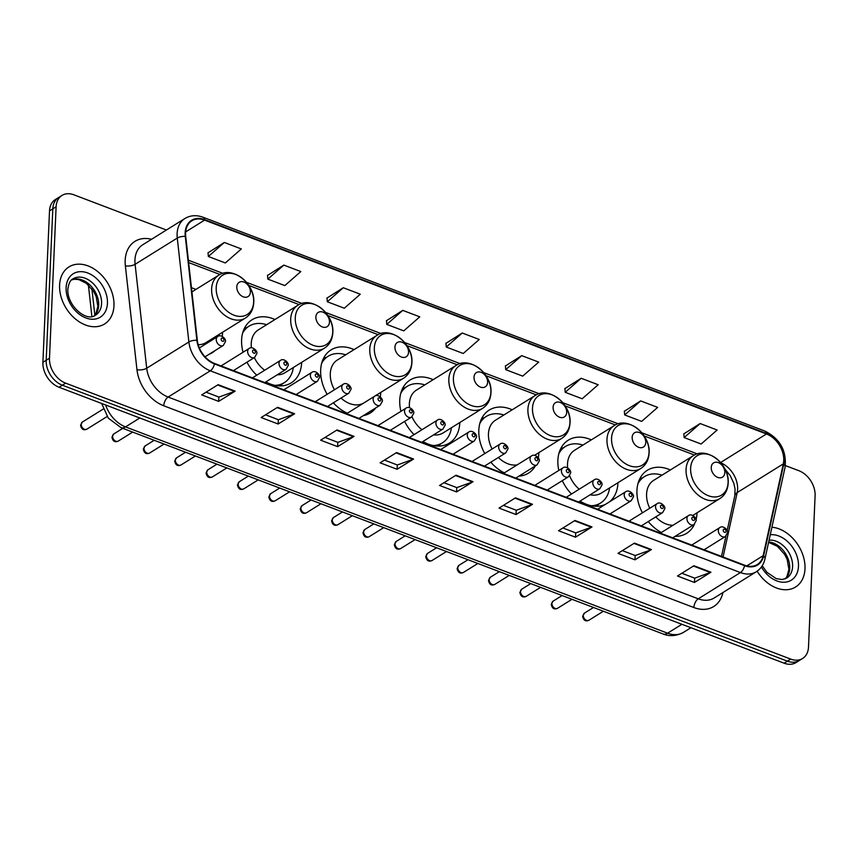<?xml version="1.0" encoding="UTF-8"?>
<svg xmlns="http://www.w3.org/2000/svg" width="858" height="858" viewBox="0 0 858 858"><rect width="100%" height="100%" fill="white"/><g stroke="black" fill="none" stroke-linecap="round" stroke-linejoin="round"><path stroke-width="1.29" d="M670.345 469.98A37.141 26.802 58.1 0 0 647.35 470.27A37.141 26.802 58.1 0 0 636.958 490.379A37.141 26.802 58.1 0 0 642.417 512.827M648.262 521.567A37.141 26.802 58.1 0 0 661.368 532.507M675.064 536.357A37.141 26.802 58.1 0 0 686.615 533.333A37.141 26.802 58.1 0 0 694.465 524.238M696.042 519.766A37.141 26.802 58.1 0 0 696.996 513.223A37.141 26.802 58.1 0 0 697.018 512.816M591.269 439.886A37.141 26.802 58.1 0 0 568.275 440.175A37.141 26.802 58.1 0 0 557.882 460.285A37.141 26.802 58.1 0 0 558.805 470.441M562.301 480.652A37.141 26.802 58.1 0 0 571.46 494.036M580.029 501.093A37.141 26.802 58.1 0 0 605.426 504.375M609.491 501.844A37.141 26.802 58.1 0 0 617.932 483.129A37.141 26.802 58.1 0 0 617.942 482.722M512.205 409.802A37.141 26.802 58.1 0 0 489.199 410.081A37.141 26.802 58.1 0 0 478.818 430.19A37.141 26.802 58.1 0 0 484.781 453.571M490.808 462.205A37.141 26.802 58.1 0 0 504.322 472.887M519.004 476.126A37.141 26.802 58.1 0 0 528.464 473.144A37.141 26.802 58.1 0 0 535.317 465.969M538.298 457.829A37.141 26.802 58.1 0 0 538.856 453.035A37.141 26.802 58.1 0 0 538.867 452.627M433.129 379.708A37.141 26.802 58.1 0 0 410.135 379.987A37.141 26.802 58.1 0 0 399.742 400.096A37.141 26.802 58.1 0 0 400.922 411.347M404.622 421.417A37.141 26.802 58.1 0 0 414.082 434.631M422.897 441.516A37.141 26.802 58.1 0 0 449.399 443.05A37.141 26.802 58.1 0 0 459.781 422.94A37.141 26.802 58.1 0 0 459.802 422.533M354.054 349.614A37.141 26.802 58.1 0 0 331.059 349.892A37.141 26.802 58.1 0 0 320.667 370.002A37.141 26.802 58.1 0 0 327.155 394.305M333.376 402.82A37.141 26.802 58.1 0 0 347.318 413.234M363.374 415.626A37.141 26.802 58.1 0 0 370.324 412.955A37.141 26.802 58.1 0 0 375.783 407.893M380.298 396.846A37.141 26.802 58.1 0 0 380.716 392.846A37.141 26.802 58.1 0 0 380.727 392.438M274.989 319.519A37.141 26.802 58.1 0 0 251.984 319.798A37.141 26.802 58.1 0 0 241.602 339.907A37.141 26.802 58.1 0 0 243.05 352.23M246.965 362.183A37.141 26.802 58.1 0 0 256.714 375.203M265.808 381.928A37.141 26.802 58.1 0 0 291.248 382.861A37.141 26.802 58.1 0 0 301.641 362.752A37.141 26.802 58.1 0 0 301.651 362.344M208.891 354.408A37.141 26.802 58.1 0 0 212.183 352.767A37.141 26.802 58.1 0 0 215.09 350.547M222.201 336.347A37.141 26.802 58.1 0 0 222.565 332.668A37.141 26.802 58.1 0 0 222.587 332.25M195.914 289.425A37.141 26.802 58.1 0 0 191.452 287.773M166.42 230.019L73.895 194.809A21.021 15.176 58.1 0 0 61.98 195.431L55.395 199.528A21.021 15.176 58.1 0 0 49.507 210.907L42.9 362.333A21.021 15.176 58.1 0 0 59.084 387.269L784.105 663.191A21.021 15.176 58.1 0 0 796.02 662.569L799.313 660.521A21.021 15.176 58.1 0 1 787.397 661.143A21.021 15.176 58.1 0 0 799.313 660.521L802.605 658.472A21.021 15.176 58.1 0 0 808.493 647.093L815.1 495.667A21.021 15.176 58.1 0 0 798.916 470.731L785.392 465.594M61.98 195.431A21.021 15.176 58.1 0 0 56.102 206.81L49.485 358.226L46.193 360.285A21.021 15.176 58.1 0 0 62.377 385.21L787.397 661.143L62.377 385.21A21.021 15.176 58.1 0 1 46.193 360.285L52.81 208.859L46.193 360.285L42.9 362.333M58.687 197.479A21.021 15.176 58.1 0 0 52.81 208.859A21.021 15.176 58.1 0 1 58.687 197.479M59.588 285.103A33.634 24.281 58.1 0 0 74.861 318.511A33.634 24.281 58.1 0 0 104.558 324.002A33.634 24.281 58.1 0 0 113.964 305.802A33.634 24.281 58.1 0 0 98.691 272.394A33.634 24.281 58.1 0 0 69.005 266.892A33.634 24.281 58.1 0 0 59.588 285.103A33.634 24.281 58.1 0 0 74.861 318.511A33.634 24.281 58.1 0 0 104.558 324.002A33.634 24.281 58.1 0 0 113.964 305.802A33.634 24.281 58.1 0 0 98.691 272.394A33.634 24.281 58.1 0 0 69.005 266.892A33.634 24.281 58.1 0 0 59.588 285.103M757.142 571.192A33.634 24.281 58.1 0 0 795.591 587.001A33.634 24.281 58.1 0 0 804.997 568.79A33.634 24.281 58.1 0 0 771.921 527.22A33.634 24.281 58.1 0 1 804.997 568.79A33.634 24.281 58.1 0 1 795.591 587.001A33.634 24.281 58.1 0 1 757.142 571.192M185.596 232.915A22.426 16.184 -121.9 0 1 191.87 220.774A22.426 16.184 -121.9 0 1 204.579 220.12L766.462 433.966A22.426 16.184 -121.9 0 1 783.311 463.878L763.159 555.705A22.426 16.184 -121.9 0 1 757.303 564.521A22.426 16.184 -121.9 0 1 744.594 565.186L214.468 363.427A22.426 16.184 -121.9 0 1 197.329 340.358L185.725 236.443A22.426 16.184 -121.9 0 1 185.596 232.915M185.146 232.743A22.984 16.592 58.1 0 0 185.274 236.358L196.879 340.272A22.984 16.592 58.1 0 0 214.446 363.921L744.572 565.679A22.984 16.592 58.1 0 0 763.599 555.952L783.751 464.124A22.984 16.592 58.1 0 0 766.484 433.472L204.601 219.627A22.984 16.592 58.1 0 0 185.146 232.743M700.139 423.552L684.148 437.559L701.136 444.026L717.138 430.019L700.139 423.552L683.847 433.869M640.669 400.911L624.667 414.929L641.666 421.396L657.657 407.378L640.669 400.911L624.377 411.239M581.188 378.281L565.197 392.299L582.185 398.766L598.187 384.749L581.188 378.281L564.896 388.599M521.718 355.641L505.727 369.659L522.715 376.126L538.717 362.108L521.718 355.641L505.426 365.969M224.346 242.471L208.355 256.488L225.343 262.956L241.345 248.938L224.346 242.471L208.054 252.788M283.826 265.101L267.825 279.118L284.824 285.585L300.815 271.568L283.826 265.101L267.535 275.429M343.297 287.741L327.306 301.759L344.294 308.226L360.285 294.208L343.297 287.741L327.005 298.058M402.767 310.371L386.776 324.388L403.764 330.856L419.766 316.838L402.767 310.371L386.475 320.699M462.248 333.011L446.246 347.029L463.245 353.496L479.236 339.478L462.248 333.011L445.956 343.329M49.485 358.226A21.021 15.176 58.1 0 0 65.669 383.161L790.69 659.094A21.021 15.176 58.1 0 0 802.605 658.472M591.977 526.941L575.504 537.194L558.515 530.727L574.989 520.474L591.977 526.941A5.609 2.81 -69.2 0 1 591.409 527.22L574.485 520.774M651.447 549.57L634.984 559.824L617.985 553.356L634.459 543.103L651.447 549.57A5.609 2.81 -69.2 0 1 650.879 549.849L633.965 543.414M710.928 572.211L694.454 582.464L677.466 575.997L693.929 565.744L710.928 572.211A5.609 2.81 -69.2 0 1 710.36 572.49L693.436 566.044M413.556 459.03L397.082 469.283L380.094 462.816L396.568 452.563L413.556 459.03A5.609 2.81 -69.2 0 1 412.988 459.309L396.064 452.874M354.086 436.4L337.612 446.653L320.624 440.186L337.087 429.933L354.086 436.4A5.609 2.81 -69.2 0 1 353.517 436.679L336.593 430.233M294.605 413.76L278.142 424.013L261.143 417.546L277.617 407.293L294.605 413.76A5.609 2.81 -69.2 0 1 294.037 414.039L277.123 407.604M235.135 391.13L218.661 401.383L201.673 394.916L218.147 384.663L235.135 391.13A5.609 2.81 -69.2 0 1 234.566 391.409L217.642 384.974M532.507 504.3L516.033 514.553L499.045 508.086L515.508 497.833L532.507 504.3A5.609 2.81 -69.2 0 1 531.939 504.579L515.014 498.144M473.026 481.67L456.563 491.924L439.564 485.456L456.038 475.203L473.026 481.67A5.609 2.81 -69.2 0 1 472.458 481.949L455.544 475.504M456.563 491.924L456.746 487.591M443.951 482.722L456.831 487.623L472.458 481.949M516.033 514.553L516.226 510.231M503.421 505.362L516.302 510.263L531.939 504.579M218.661 401.383L218.854 397.061M206.059 392.181L218.929 397.082L234.566 391.409M278.142 424.013L278.324 419.691M265.53 414.822L278.41 419.723L294.037 414.039M337.612 446.653L337.805 442.32M325 437.451L337.88 442.353L353.517 436.679M397.082 469.283L397.275 464.961M384.481 460.092L397.351 464.993L412.988 459.309M694.454 582.464L694.648 578.131M681.842 573.262L694.723 578.163L710.36 572.49M634.984 559.824L635.167 555.501M622.372 550.632L635.252 555.534L650.879 549.849M575.504 537.194L575.697 532.861M562.902 527.992L575.772 532.893L591.409 527.22M446.246 347.029L445.935 343.157M386.776 324.388L386.465 320.527M327.306 301.759L326.995 297.898M267.825 279.118L267.514 275.257M208.355 256.488L208.044 252.627M505.727 369.659L505.416 365.798M565.197 392.299L564.886 388.427M624.667 414.929L624.356 411.068M684.148 437.559L683.837 433.698M250.397 292.031A8.408 6.07 58.1 0 0 243.929 282.057A8.408 6.07 58.1 0 0 236.808 286.862A8.408 6.07 58.1 0 0 243.286 296.836A8.408 6.07 58.1 0 0 250.397 292.031M214.017 338.835A33.29 24.024 58.1 0 0 214.243 337.441M198.198 344.712A25.225 18.211 58.1 0 0 205.877 342.653L245.356 318.082C250.536 314.661 253.335 309.491 253.743 302.574C255.373 283.987 232.615 265.444 218.683 275.246A25.225 18.211 58.1 0 0 211.626 288.899A25.225 18.211 58.1 0 0 223.08 313.964A25.225 18.211 58.1 0 0 245.356 318.082M329.472 322.125A8.408 6.07 58.1 0 0 322.994 312.151A8.408 6.07 58.1 0 0 315.883 316.956A8.408 6.07 58.1 0 0 322.351 326.93A8.408 6.07 58.1 0 0 329.472 322.125M277.241 374.807A25.225 18.211 58.1 0 0 284.953 372.747L324.421 348.176A25.225 18.211 58.1 0 1 302.155 344.058A25.225 18.211 58.1 0 1 290.701 318.994A25.225 18.211 58.1 0 1 297.758 305.341L258.279 329.912A25.225 18.211 58.1 0 0 251.233 343.575A25.225 18.211 58.1 0 0 251.405 347.801M266.645 324.71A33.29 24.024 58.1 0 0 249.088 326.147A33.29 24.024 58.1 0 0 242.599 333.204M249.088 326.147L247.436 327.177A33.29 24.024 58.1 0 0 243.415 330.62M277.767 385.778A33.29 24.024 58.1 0 0 282.625 383.687L284.277 382.668A33.29 24.024 58.1 0 0 293.318 367.535M275.075 385.371A33.29 24.024 58.1 0 0 284.277 382.668M254.322 357.604A25.225 18.211 58.1 0 0 264.704 370.238M408.547 352.22A8.408 6.07 58.1 0 0 402.07 342.245A8.408 6.07 58.1 0 0 394.948 347.05A8.408 6.07 58.1 0 0 401.426 357.025A8.408 6.07 58.1 0 0 408.547 352.22M374.807 396.128L403.496 378.271A25.225 18.211 58.1 0 1 381.22 374.142A25.225 18.211 58.1 0 1 369.766 349.088A25.225 18.211 58.1 0 1 376.823 335.435L337.355 360.006A25.225 18.211 58.1 0 0 330.298 373.67A25.225 18.211 58.1 0 0 334.47 389.757M345.72 354.804A33.29 24.024 58.1 0 0 328.153 356.242A33.29 24.024 58.1 0 0 321.664 363.299M328.153 356.242L326.512 357.271A33.29 24.024 58.1 0 0 322.49 360.714M341.012 398.058A25.225 18.211 58.1 0 0 363.685 403.046M487.612 382.314A8.408 6.07 58.1 0 0 481.145 372.34A8.408 6.07 58.1 0 0 474.024 377.145A8.408 6.07 58.1 0 0 480.501 387.119A8.408 6.07 58.1 0 0 487.612 382.314M433.569 434.877A25.225 18.211 58.1 0 0 443.093 432.936L482.571 408.354A25.225 18.211 58.1 0 1 460.296 404.236A25.225 18.211 58.1 0 1 448.841 379.182A25.225 18.211 58.1 0 1 455.898 365.529L416.43 390.1A25.225 18.211 58.1 0 0 409.373 403.753A25.225 18.211 58.1 0 0 409.502 407.647M424.796 384.899A33.29 24.024 58.1 0 0 407.228 386.336A33.29 24.024 58.1 0 0 400.74 393.393M407.228 386.336L405.577 387.366A33.29 24.024 58.1 0 0 401.565 390.808M435.907 445.967A33.29 24.024 58.1 0 0 440.765 443.876L442.417 442.857A33.29 24.024 58.1 0 0 451.458 427.724M433.226 445.559A33.29 24.024 58.1 0 0 442.417 442.857M412.001 416.784A25.225 18.211 58.1 0 0 421.943 429.74M566.688 412.408A8.408 6.07 58.1 0 0 560.21 402.434A8.408 6.07 58.1 0 0 553.099 407.239A8.408 6.07 58.1 0 0 559.566 417.213A8.408 6.07 58.1 0 0 566.688 412.408M534.534 455.33L561.636 438.449A25.225 18.211 58.1 0 1 539.371 434.33A25.225 18.211 58.1 0 1 527.917 409.277A25.225 18.211 58.1 0 1 534.974 395.624L495.506 420.195A25.225 18.211 58.1 0 0 488.449 433.848A25.225 18.211 58.1 0 0 492.106 449.013M503.861 414.993A33.29 24.024 58.1 0 0 486.304 416.43A33.29 24.024 58.1 0 0 479.815 423.487M486.304 416.43L484.652 417.46A33.29 24.024 58.1 0 0 480.63 420.903M498.369 457.496A25.225 18.211 58.1 0 0 517.159 464.897M645.763 442.503A8.408 6.07 58.1 0 0 639.285 432.529A8.408 6.07 58.1 0 0 632.164 437.333A8.408 6.07 58.1 0 0 638.642 447.297A8.408 6.07 58.1 0 0 645.763 442.503M590.122 494.798A25.225 18.211 58.1 0 0 601.244 493.125L640.712 468.543A25.225 18.211 58.1 0 1 618.436 464.425A25.225 18.211 58.1 0 1 606.981 439.371A25.225 18.211 58.1 0 1 614.038 425.718L574.57 450.289A25.225 18.211 58.1 0 0 567.513 463.942A25.225 18.211 58.1 0 0 567.653 467.857M582.936 445.077A33.29 24.024 58.1 0 0 565.368 446.525A33.29 24.024 58.1 0 0 558.88 453.582M565.368 446.525L563.727 447.554A33.29 24.024 58.1 0 0 559.706 450.997M594.047 506.156A33.29 24.024 58.1 0 0 598.916 504.064L600.557 503.035A33.29 24.024 58.1 0 0 609.609 487.912M591.366 505.748A33.29 24.024 58.1 0 0 600.557 503.035M569.637 475.74A25.225 18.211 58.1 0 0 579.214 489.21M724.828 472.597A8.408 6.07 58.1 0 0 718.361 462.623A8.408 6.07 58.1 0 0 711.239 467.428A8.408 6.07 58.1 0 0 717.717 477.391A8.408 6.07 58.1 0 0 724.828 472.597M692.803 515.444L719.787 498.637A25.225 18.211 58.1 0 1 697.511 494.519A25.225 18.211 58.1 0 1 686.057 469.465A25.225 18.211 58.1 0 1 693.114 455.812L653.646 480.383A25.225 18.211 58.1 0 0 646.589 494.036A25.225 18.211 58.1 0 0 649.763 508.247M662.011 475.171A33.29 24.024 58.1 0 0 644.444 476.619A33.29 24.024 58.1 0 0 637.955 483.676M644.444 476.619L642.792 477.649A33.29 24.024 58.1 0 0 638.781 481.091M655.748 516.902A25.225 18.211 58.1 0 0 672.972 525.278M59.084 387.269L65.669 383.161M49.507 210.907L56.102 206.81M784.105 663.191L790.69 659.094M105.641 404.987A28.035 20.227 58.1 0 0 125.515 426.898L139.822 417.985M91.903 288.91L94.83 315.111M663.127 633.987A14.018 7.036 -69.2 0 0 667.578 633.193A28.035 20.227 58.1 0 0 683.472 632.367C673.08 637.923 665.111 634.845 663.127 633.987L121.075 427.681A14.018 7.036 -69.2 0 0 125.515 426.898L667.578 633.193L681.885 624.292M783.311 463.878L737.194 492.589A22.426 16.184 58.1 0 0 737.612 489.274A22.426 16.184 58.1 0 0 720.892 462.891M723.058 556.992L737.194 492.589A12.613 7.014 -167.6 0 0 734.823 495.624L735.059 488.91L733.783 483.193L730.212 475.611L724.989 469.111M204.579 220.12L185.66 231.896M722.919 592.535L722.876 592.728A35.039 25.29 -121.9 0 1 693.875 607.539L163.749 405.78A7.003 3.518 -69.2 0 1 168.136 397.061L210.296 370.806A28.035 20.227 -121.9 0 1 188.878 341.977L177.263 238.063A28.035 20.227 -121.9 0 1 177.113 233.655A28.035 20.227 -121.9 0 1 184.953 218.479L142.793 244.734A28.035 20.227 58.1 0 0 134.953 259.91A28.035 20.227 58.1 0 0 135.103 264.307L146.707 368.221A28.035 20.227 58.1 0 0 168.136 397.061L698.262 598.82A28.035 20.227 58.1 0 0 714.156 597.994L756.316 571.739A28.035 20.227 -121.9 0 1 740.422 572.565L210.296 370.806A7.003 3.518 -69.2 0 0 214.446 363.921M185.274 236.358A7.003 2.681 -6.4 0 0 177.263 238.063L135.103 264.307A7.003 2.681 173.6 0 1 125.365 265.819A35.039 25.29 -121.9 0 1 151.555 239.275M744.572 565.679A7.003 3.518 110.8 0 1 740.422 572.565L698.262 598.82A7.003 3.518 -69.2 0 0 693.875 607.539M763.599 555.952A7.003 3.904 12.4 0 1 764.939 559.03L785.091 467.202C786.754 450.804 780.04 438.77 764.95 431.102L203.067 217.256A7.003 3.518 110.8 0 1 204.601 219.627M163.749 405.78A35.039 25.29 -121.9 0 1 136.969 369.734A7.003 2.681 173.6 0 0 146.707 368.221L188.878 341.977A7.003 2.681 -6.4 0 1 196.879 340.272M783.751 464.124A7.003 3.904 12.4 0 1 785.091 467.202M766.484 433.472A7.003 3.518 -69.2 0 0 764.95 431.102M136.969 369.734L125.365 265.819M763.159 555.705L746.814 565.872M766.462 433.966L720.581 462.526M697.372 453.925L641.805 432.786M618.296 423.831L562.741 402.692M539.221 393.736L483.665 372.597M460.156 363.642L404.59 342.503M381.081 333.558L325.514 312.409M302.005 303.464L246.45 282.314M222.93 273.37L188.374 260.21M94.155 315.851A21.364 15.412 58.1 0 0 98.691 305.351A21.364 15.412 58.1 0 0 89.876 284.942A21.364 15.412 58.1 0 0 71.729 279.837M95.603 315.122A21.364 15.412 58.1 0 0 101.576 303.56A21.364 15.412 58.1 0 0 91.881 282.346A21.364 15.412 58.1 0 0 73.016 278.861C70.388 279.923 68.661 283.397 67.846 289.307C66.849 305.33 86.368 322.608 95.603 315.122M107.443 303.314A25.568 18.447 58.1 0 0 87.763 272.994A25.568 18.447 58.1 0 0 66.12 287.591A25.568 18.447 58.1 0 0 85.8 317.91A25.568 18.447 58.1 0 0 107.443 303.314M253.657 301.984A23.177 16.731 58.1 0 0 235.821 274.496A23.177 16.731 58.1 0 0 216.195 287.72A23.177 16.731 58.1 0 0 234.041 315.208A23.177 16.731 58.1 0 0 253.657 301.984M332.732 332.067A23.177 16.731 58.1 0 0 314.886 304.59A23.177 16.731 58.1 0 0 295.27 317.814A23.177 16.731 58.1 0 0 313.116 345.302A23.177 16.731 58.1 0 0 332.732 332.067M244.423 328.292L247.319 327.252A33.601 24.249 58.1 0 0 244.165 328.85M279.676 385.896A33.601 24.249 58.1 0 0 282.496 383.773M411.808 362.162A23.177 16.731 58.1 0 0 393.961 334.684A23.177 16.731 58.1 0 0 374.335 347.908A23.177 16.731 58.1 0 0 392.181 375.396A23.177 16.731 58.1 0 0 411.808 362.162M326.383 357.357A33.601 24.249 58.1 0 0 323.23 358.944M490.873 392.256A23.177 16.731 58.1 0 0 473.037 364.779A23.177 16.731 58.1 0 0 453.41 378.003A23.177 16.731 58.1 0 0 471.256 405.491A23.177 16.731 58.1 0 0 490.873 392.256M402.574 388.481L405.469 387.441A33.601 24.249 58.1 0 0 402.305 389.039M437.827 446.074A33.601 24.249 58.1 0 0 440.637 443.961L438.438 446.085M569.948 422.351A23.177 16.731 58.1 0 0 552.102 394.862A23.177 16.731 58.1 0 0 532.486 408.097A23.177 16.731 58.1 0 0 550.332 435.585A23.177 16.731 58.1 0 0 569.948 422.351M484.523 417.535A33.601 24.249 58.1 0 0 481.381 419.133M649.023 452.445A23.177 16.731 58.1 0 0 631.177 424.957A23.177 16.731 58.1 0 0 611.561 438.191A23.177 16.731 58.1 0 0 629.397 465.68A23.177 16.731 58.1 0 0 649.023 452.445M560.714 448.67L563.609 447.619A33.601 24.249 58.1 0 0 560.446 449.227M595.967 506.263A33.601 24.249 58.1 0 0 598.787 504.15L596.578 506.274M728.088 482.539A23.177 16.731 58.1 0 0 710.252 455.051A23.177 16.731 58.1 0 0 690.626 468.286A23.177 16.731 58.1 0 0 708.472 495.763A23.177 16.731 58.1 0 0 728.088 482.539M642.663 477.724A33.601 24.249 58.1 0 0 639.521 479.311M785.188 578.85A21.364 15.412 58.1 0 0 789.725 568.35A21.364 15.412 58.1 0 0 768.693 541.945M762.236 565.776L766.923 572.307L776.254 578.657L782.271 579.525L786.625 578.12A21.364 15.412 58.1 0 0 792.599 566.559A21.364 15.412 58.1 0 0 769.079 540.175M761.421 566.988A25.568 18.447 58.1 0 0 784.008 582.239A25.568 18.447 58.1 0 0 798.476 566.312A25.568 18.447 58.1 0 0 770.27 534.738M86.84 429.161C83.526 430.63 81.424 429.322 80.555 425.225L82.4 422.029A4.204 3.035 58.1 0 0 81.22 424.302A4.204 3.035 58.1 0 0 83.129 428.474A4.204 3.035 58.1 0 0 86.84 429.161L107.111 416.538M216.248 339.371A5.255 3.797 -121.9 0 1 217.718 336.529C220.989 333.73 226.576 339.382 225.407 341.677L223.273 345.452A5.255 3.797 -121.9 0 1 218.629 344.594A5.255 3.797 -121.9 0 1 216.248 339.371M223.97 340.251A1.748 1.266 58.1 0 0 221.139 339.167A1.748 1.266 58.1 0 0 223.97 340.251M118.222 441.109C114.897 442.578 112.806 441.259 111.926 437.172L113.771 433.966A4.204 3.035 58.1 0 0 112.602 436.239A4.204 3.035 58.1 0 0 114.511 440.422A4.204 3.035 58.1 0 0 118.222 441.109L132.679 432.1M247.63 351.319A5.255 3.797 -121.9 0 1 249.099 348.477C252.359 345.677 257.958 351.33 256.789 353.625L254.654 357.4A5.255 3.797 -121.9 0 1 250.01 356.531A5.255 3.797 -121.9 0 1 247.63 351.319M255.352 352.188A1.748 1.266 58.1 0 0 252.52 351.115A1.748 1.266 58.1 0 0 255.352 352.188M149.603 453.045C146.278 454.515 144.187 453.206 143.307 449.109L145.152 445.913A4.204 3.035 58.1 0 0 143.983 448.187A4.204 3.035 58.1 0 0 145.892 452.359A4.204 3.035 58.1 0 0 149.603 453.045L164.06 444.047M279 363.256A5.255 3.797 -121.9 0 1 280.469 360.414C283.741 357.614 289.339 363.266 288.17 365.572L286.036 369.337A5.255 3.797 -121.9 0 1 281.392 368.479A5.255 3.797 -121.9 0 1 279 363.256M286.733 364.135A1.748 1.266 58.1 0 0 283.891 363.052A1.748 1.266 58.1 0 0 286.733 364.135M180.974 464.993C177.66 466.462 175.568 465.143 174.689 461.057L176.534 457.85A4.204 3.035 58.1 0 0 175.354 460.124A4.204 3.035 58.1 0 0 177.263 464.307A4.204 3.035 58.1 0 0 180.974 464.993L195.442 455.984M310.381 375.203A5.255 3.797 -121.9 0 1 311.851 372.361C315.122 369.562 320.72 375.214 319.551 377.509L317.406 381.284A5.255 3.797 -121.9 0 1 312.773 380.426A5.255 3.797 -121.9 0 1 310.381 375.203M318.104 376.072A1.748 1.266 58.1 0 0 315.272 375A1.748 1.266 58.1 0 0 318.104 376.072M212.355 476.93C209.041 478.399 206.939 477.091 206.07 472.994L207.915 469.798A4.204 3.035 58.1 0 0 206.735 472.072A4.204 3.035 58.1 0 0 208.644 476.244A4.204 3.035 58.1 0 0 212.355 476.93L226.823 467.932M341.763 387.14A5.255 3.797 -121.9 0 1 343.232 384.298C346.503 381.499 352.102 387.151 350.933 389.457L348.788 393.221A5.255 3.797 -121.9 0 1 344.155 392.363A5.255 3.797 -121.9 0 1 341.763 387.14M349.485 388.02A1.748 1.266 58.1 0 0 346.653 386.937A1.748 1.266 58.1 0 0 349.485 388.02M243.736 488.878C240.422 490.347 238.32 489.028 237.452 484.942L239.296 481.735A4.204 3.035 58.1 0 0 238.116 484.009A4.204 3.035 58.1 0 0 240.026 488.191A4.204 3.035 58.1 0 0 243.736 488.878L258.204 479.869M373.144 399.088A5.255 3.797 -121.9 0 1 374.614 396.246C377.885 393.447 383.483 399.099 382.303 401.394L380.169 405.169A5.255 3.797 -121.9 0 1 375.525 404.311A5.255 3.797 -121.9 0 1 373.144 399.088M380.866 399.957A1.748 1.266 58.1 0 0 378.035 398.884A1.748 1.266 58.1 0 0 380.866 399.957M275.118 500.815C271.804 502.284 269.702 500.975 268.833 496.879L270.678 493.682A4.204 3.035 58.1 0 0 269.498 495.956A4.204 3.035 58.1 0 0 271.407 500.128A4.204 3.035 58.1 0 0 275.118 500.815L289.575 491.816M404.526 411.025A5.255 3.797 -121.9 0 1 405.995 408.183C409.266 405.384 414.854 411.046 413.685 413.341L411.55 417.106A5.255 3.797 -121.9 0 1 406.906 416.248A5.255 3.797 -121.9 0 1 404.526 411.025M412.248 411.904A1.748 1.266 58.1 0 0 409.416 410.821A1.748 1.266 58.1 0 0 412.248 411.904M306.499 512.762C303.174 514.232 301.083 512.912 300.203 508.826L302.048 505.619A4.204 3.035 58.1 0 0 300.879 507.893A4.204 3.035 58.1 0 0 302.788 512.076A4.204 3.035 58.1 0 0 306.499 512.762L320.956 503.753M435.907 422.973A5.255 3.797 -121.9 0 1 437.376 420.13C440.637 417.331 446.235 422.983 445.066 425.278L442.932 429.054A5.255 3.797 -121.9 0 1 438.288 428.196A5.255 3.797 -121.9 0 1 435.907 422.973M443.629 423.841A1.748 1.266 58.1 0 0 440.798 422.769A1.748 1.266 58.1 0 0 443.629 423.841M337.88 524.699C334.556 526.168 332.464 524.86 331.585 520.763L333.43 517.567A4.204 3.035 58.1 0 0 332.261 519.841A4.204 3.035 58.1 0 0 334.17 524.013A4.204 3.035 58.1 0 0 337.88 524.699L352.338 515.701M467.278 434.909A5.255 3.797 -121.9 0 1 468.758 432.067C472.018 429.268 477.616 434.931 476.447 437.226L474.313 440.991A5.255 3.797 -121.9 0 1 469.669 440.133A5.255 3.797 -121.9 0 1 467.278 434.909M475.01 435.789A1.748 1.266 58.1 0 0 472.168 434.706A1.748 1.266 58.1 0 0 475.01 435.789M369.251 536.647C365.937 538.116 363.846 536.808 362.966 532.711L364.811 529.504A4.204 3.035 58.1 0 0 363.631 531.778A4.204 3.035 58.1 0 0 365.54 535.96A4.204 3.035 58.1 0 0 369.251 536.647L383.719 527.638M498.659 446.857A5.255 3.797 -121.9 0 1 500.128 444.015C503.399 441.216 508.998 446.868 507.829 449.163L505.684 452.938A5.255 3.797 -121.9 0 1 501.051 452.08A5.255 3.797 -121.9 0 1 498.659 446.857M506.381 447.726A1.748 1.266 58.1 0 0 503.549 446.653A1.748 1.266 58.1 0 0 506.381 447.726M400.632 548.584C397.318 550.053 395.216 548.745 394.348 544.648L396.192 541.452A4.204 3.035 58.1 0 0 395.012 543.725A4.204 3.035 58.1 0 0 396.922 547.897A4.204 3.035 58.1 0 0 400.632 548.584L415.1 539.585M530.04 458.794A5.255 3.797 -121.9 0 1 531.51 455.952C534.781 453.153 540.379 458.816 539.21 461.111L537.065 464.875A5.255 3.797 -121.9 0 1 532.432 464.017A5.255 3.797 -121.9 0 1 530.04 458.794M537.762 459.674A1.748 1.266 58.1 0 0 534.931 458.59A1.748 1.266 58.1 0 0 537.762 459.674M432.014 560.531C428.7 562.001 426.598 560.692 425.729 556.595L427.574 553.389A4.204 3.035 58.1 0 0 426.394 555.673A4.204 3.035 58.1 0 0 428.303 559.845A4.204 3.035 58.1 0 0 432.014 560.531L446.482 551.522M561.422 470.742A5.255 3.797 -121.9 0 1 562.891 467.9C566.162 465.1 571.76 470.752 570.581 473.048L568.446 476.823A5.255 3.797 -121.9 0 1 563.803 475.965A5.255 3.797 -121.9 0 1 561.422 470.742M569.144 471.61A1.748 1.266 58.1 0 0 566.312 470.538A1.748 1.266 58.1 0 0 569.144 471.61M463.395 572.468C460.081 573.938 457.979 572.629 457.11 568.532L458.955 565.336A4.204 3.035 58.1 0 0 457.775 567.61A4.204 3.035 58.1 0 0 459.684 571.782A4.204 3.035 58.1 0 0 463.395 572.468L477.852 563.47M592.803 482.689A5.255 3.797 -121.9 0 1 594.272 479.837C597.543 477.037 603.131 482.7 601.962 484.995L599.828 488.76A5.255 3.797 -121.9 0 1 595.184 487.902A5.255 3.797 -121.9 0 1 592.803 482.689M600.525 483.558A1.748 1.266 58.1 0 0 597.694 482.486A1.748 1.266 58.1 0 0 600.525 483.558M494.776 584.416C491.452 585.885 489.36 584.577 488.481 580.48L490.326 577.273A4.204 3.035 58.1 0 0 489.157 579.558A4.204 3.035 58.1 0 0 491.066 583.73A4.204 3.035 58.1 0 0 494.776 584.416L509.234 575.407M624.184 494.626A5.255 3.797 -121.9 0 1 625.654 491.784C628.925 488.985 634.512 494.637 633.343 496.932L631.209 500.707A5.255 3.797 -121.9 0 1 626.565 499.849A5.255 3.797 -121.9 0 1 624.184 494.626M631.906 495.506A1.748 1.266 58.1 0 0 629.075 494.423A1.748 1.266 58.1 0 0 631.906 495.506M526.158 596.353C522.833 597.833 520.742 596.514 519.862 592.417L521.707 589.221A4.204 3.035 58.1 0 0 520.538 591.494A4.204 3.035 58.1 0 0 522.447 595.666A4.204 3.035 58.1 0 0 526.158 596.353L540.615 587.355M655.555 506.574A5.255 3.797 -121.9 0 1 657.035 503.721C660.295 500.922 665.894 506.585 664.725 508.88L662.59 512.644A5.255 3.797 -121.9 0 1 657.947 511.786A5.255 3.797 -121.9 0 1 655.555 506.574M663.288 507.443A1.748 1.266 58.1 0 0 660.445 506.37A1.748 1.266 58.1 0 0 663.288 507.443M557.528 608.301C554.214 609.77 552.123 608.461 551.244 604.364L553.088 601.158A4.204 3.035 58.1 0 0 551.909 603.442A4.204 3.035 58.1 0 0 553.818 607.614A4.204 3.035 58.1 0 0 557.528 608.301L571.996 599.292M686.936 518.511A5.255 3.797 -121.9 0 1 688.406 515.669C691.677 512.87 697.275 518.522 696.106 520.817L693.961 524.592A5.255 3.797 -121.9 0 1 689.328 523.734A5.255 3.797 -121.9 0 1 686.936 518.511M694.658 519.39A1.748 1.266 58.1 0 0 691.827 518.307A1.748 1.266 58.1 0 0 694.658 519.39M588.91 620.248C585.596 621.718 583.494 620.398 582.625 616.301L584.47 613.105A4.204 3.035 58.1 0 0 583.29 615.379A4.204 3.035 58.1 0 0 585.199 619.562A4.204 3.035 58.1 0 0 588.91 620.248L603.378 611.239M718.318 530.459A5.255 3.797 -121.9 0 1 719.787 527.606C723.058 524.806 728.656 530.469 727.487 532.764L725.342 536.529A5.255 3.797 -121.9 0 1 720.709 535.671A5.255 3.797 -121.9 0 1 718.318 530.459M726.04 531.327A1.748 1.266 58.1 0 0 723.208 530.255A1.748 1.266 58.1 0 0 726.04 531.327M683.472 632.367L690.915 627.734M121.075 427.681L108.323 418.168L101.662 403.464M91.892 316.452L88.385 285.017M756.316 571.739C760.778 568.875 763.652 564.639 764.939 559.03M203.067 217.256C196.45 214.843 190.412 215.251 184.953 218.479M721.492 556.392L725.954 536.078M727.144 530.641L734.823 495.624M694.465 455.051L644.122 435.896M615.39 424.957L565.047 405.802M536.314 394.862L485.971 375.707M457.25 364.779L406.906 345.613M378.174 334.684L327.831 315.519M299.099 304.59L248.756 285.424M220.034 274.496L188.631 262.548M71.664 279.89L74.549 279.236L78.839 279.611L86.368 283.333L93.683 291.516L96.193 296.643L97.887 306.467L95.86 313.706L94.069 315.883M191.913 291.913L218.683 275.246M297.758 305.341C311.69 295.538 334.448 314.082 332.818 332.668C332.4 339.586 329.611 344.755 324.421 348.176M282.507 383.762L280.287 385.896M376.823 335.435C390.765 325.632 413.513 344.176 411.894 362.762C411.475 369.68 408.676 374.849 403.496 378.271M326.394 357.346L323.498 358.387M455.898 365.529C469.83 355.727 492.589 374.27 490.958 392.857C490.551 399.774 487.752 404.944 482.571 408.354M534.974 395.624C548.905 385.821 571.664 404.365 570.034 422.951C569.615 429.869 566.827 435.038 561.636 438.449M484.534 417.524L481.638 418.575M614.038 425.718C627.981 415.916 650.729 434.459 649.109 453.045C648.691 459.963 645.892 465.133 640.712 468.543M693.114 455.812C707.046 446.01 729.804 464.553 728.174 483.14C727.766 490.057 724.967 495.227 719.787 498.637M642.685 477.713L639.789 478.764M676.748 535.317L675.654 536.368M768.596 542.353L777.391 546.321L784.705 554.504L787.215 559.641L788.92 569.465L786.893 576.694L785.102 578.882M82.4 422.029L103.185 409.084M199.346 347.962L217.718 336.529M205.03 356.81L223.273 345.452M113.771 433.966L122.801 428.346M221.053 365.937L249.099 348.477M233.397 370.635L254.654 357.4M145.152 445.913L154.183 440.283M252.434 377.874L280.469 360.414M264.779 382.571L286.036 369.337M176.534 457.85L185.564 452.23M283.816 389.822L311.851 372.361M296.149 394.519L317.406 381.284M207.915 469.798L216.945 464.167M315.186 401.759L343.232 384.298M327.531 406.456L348.788 393.221M239.296 481.735L248.327 476.115M346.568 413.706L374.614 396.246M358.912 418.404L380.169 405.169M270.678 493.682L279.708 488.052M377.949 425.643L405.995 408.183M390.293 430.341L411.55 417.106M302.048 505.619L311.079 500M409.33 437.591L437.376 420.13M421.675 442.288L442.932 429.054M333.43 517.567L342.46 511.936M440.712 449.528L468.758 432.067M453.056 454.225L474.313 440.991M364.811 529.504L373.841 523.884M472.093 461.475L500.128 444.015M484.427 466.173L505.684 452.938M396.192 541.452L405.223 535.821M503.464 473.412L531.51 455.952M515.808 478.11L537.065 464.875M427.574 553.389L436.604 547.769M534.845 485.36L562.891 467.9M547.189 490.057L568.446 476.823M458.955 565.336L467.985 559.706M566.226 497.297L594.272 479.837M578.571 501.994L599.828 488.76M490.326 577.273L499.367 571.653M597.608 509.244L625.654 491.784M609.952 513.942L631.209 500.707M521.707 589.221L530.737 583.601M628.989 521.181L657.035 503.721M641.334 525.879L662.59 512.644M553.088 601.158L562.119 595.538M660.37 533.129L688.406 515.669M672.715 537.827L693.961 524.592M584.47 613.105L593.5 607.485M691.741 545.066L719.787 527.606M704.086 549.764L725.342 536.529"/></g></svg>
